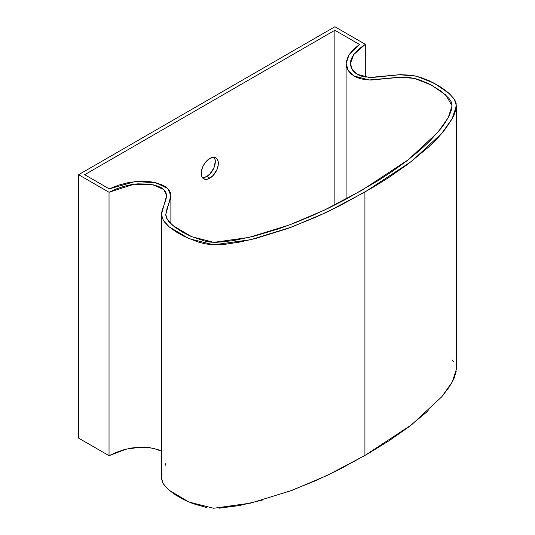 <?xml version="1.0" encoding="UTF-8"?>
<svg xmlns="http://www.w3.org/2000/svg" width="535" height="535" viewBox="0 0 535 535"><rect width="100%" height="100%" fill="white"/><g stroke="black" fill="none" stroke-linecap="round" stroke-linejoin="round"><path stroke-width="0.8" d="M201.996 177.54L203.474 177.6L206.744 176.463L209.787 178.215A12.098 6.982 -60 0 1 203.741 178.817A12.098 6.982 -60 0 1 201.882 169.12A12.098 6.982 -60 0 1 209.787 158.46L205.032 162.867L202.671 166.96L201.394 171.253L201.394 175.112L201.882 176.684L202.671 177.934L205.032 179.299L208.122 178.991L213.064 175.574L216.902 169.722L218.18 165.422L218.18 161.57L216.902 158.741L215.839 157.858L213.064 157.323L209.787 158.46A12.098 6.982 -60 0 1 215.839 157.858A12.098 6.982 -60 0 1 217.691 167.555A12.098 6.982 -60 0 1 209.787 178.215L206.744 176.463A12.098 6.982 120 0 0 214.174 167.201A12.098 6.982 120 0 0 214.12 157.317M161.443 214.502L166.586 195.703L163.904 189.631L153.311 184.822L134.098 184.214L109.033 192.266L78.612 174.704L109.033 192.266L116.737 188.775L124.12 186.28L131.115 184.675L137.642 183.846L149.044 184.087L157.758 186.113L161.323 187.738L164.894 190.721L165.93 192.446L166.579 196.098L165.843 199.983L162.065 210.409L161.443 214.756L161.757 217.003L164.265 221.791L169.12 226.793L175.841 231.722L183.92 236.289L197.482 241.807L204.47 243.699L211.947 244.749L224.352 244.381L239.185 242.181L255.342 238.55L287.489 228.605L316.232 217.023L339.832 205.774L373.156 187.257L388.698 177.566L408.185 163.937L428.234 147.346C435.089 141.013 440.833 134.82 445.468 128.781L451.747 119.452L454.014 115.038L455.566 110.892L456.201 103.73L455.178 100.787L453.426 98.065L448.317 92.702L441.549 87.546L429.418 80.832L420.751 77.448L412.211 75.288L400.461 74.659L371.932 77.535L362.616 76.565L357.607 74.586L354.645 72.446L352.592 70.138L351.127 67.41L350.438 64.294L350.713 60.829L352.15 57.058L354.932 53.025L359.252 48.759L365.298 44.311L365.298 77.114L365.298 44.311L334.877 26.75L78.612 174.704L78.612 438.125L109.033 455.686L109.033 192.266L109.033 455.686L116.737 452.195L124.12 449.701L131.115 448.096L137.642 447.267L149.044 447.507L157.758 449.54L161.443 451.232L153.291 448.243L141.28 447.099L126.247 449.139L109.033 455.686L78.612 438.125L78.612 174.704L334.877 26.75L365.298 44.311L353.702 54.583L350.412 63.491L352.378 69.831L357.072 74.271L369.438 77.508L399.324 74.726L416.13 76.124L434.32 83.239L449.48 93.765L454.409 99.45L456.388 105.803L452.249 118.563L441.723 133.409L411.669 161.282L364.917 192.045L364.917 455.466L327.119 475.454L291.929 490.394L250.775 503.101L213.625 508.25L189.042 502.084L169.194 490.281L163.329 483.874L161.443 477.929L161.443 214.502L163.329 220.453L169.194 226.853L189.042 238.663L213.625 244.829L250.775 239.68L291.929 226.974L327.119 212.034L364.917 192.045L364.917 455.466L411.669 424.71L441.723 396.83L452.249 381.99L456.388 369.224L456.388 105.803M202.411 177.6A12.098 6.982 120 0 0 206.744 176.463L210.021 173.821L213.86 167.963L215.297 161.644L215.137 159.811L213.86 156.989M84.697 174.704L334.877 30.261L334.877 204.985L334.877 30.261L359.453 44.452L353.067 49.768L348.425 55.64L346.192 62.027L346.239 65.303L347.155 68.507L348.994 71.603L351.789 74.445L355.588 76.886L360.329 78.692L365.706 79.722L371.35 80.023L402.173 77.08L407.817 77.234L415.896 78.792L420.871 80.377L429.899 84.289L441.489 91.438L448.932 98.366L451.012 101.409L452.021 104.646L451.573 109.555L449.132 115.934L445.568 122.1L441.261 128.126L429.491 141.327L419.36 150.703L406.406 161.189L392.436 171.267L377.556 180.97L345.737 199.341L328.918 207.934L311.47 216L293.307 223.476L278.173 228.96L254.205 236.122L233.086 240.663L216.374 242.368L210.696 242.134L205.259 241.211L190.654 236.256L182.147 231.949L174.711 227.034L168.746 221.477L166.693 218.427L165.77 215.19L166.974 208.683L170.458 199.027L170.886 195.763L170.364 192.5L168.572 189.397L165.455 186.661L161.222 184.468L150.944 181.793L139.715 181.231L128.647 182.522L118.482 185.204L109.267 188.888L84.697 174.704L334.877 30.261L359.453 44.452L349.154 54.463L346.105 63.491L348.359 70.72L353.936 75.963L369.143 79.982L399.805 77.194L414.431 78.404L431.411 85.072L445.815 95.063L452.088 105.803L448.149 117.807L437.877 132.299L408.258 159.764L361.874 190.286L324.31 210.148L289.515 224.914L249.063 237.4L213.826 242.348L191.59 236.657L172.751 225.456L167.361 219.591L165.743 214.502L170.886 195.703L167.783 188.534L155.825 182.736L135.181 181.552L109.267 188.888L84.697 174.704M287.489 492.026L316.232 480.45L339.832 469.202L367.913 453.747L388.698 440.987L408.185 427.365L428.234 410.766M441.836 396.702L448.872 387.487L451.747 382.879L454.014 378.459L456.241 371.243M453.426 361.493L452.088 359.861M165.843 463.404L165.154 465.423M162.065 473.836L161.597 475.989M161.443 478.176L162.687 482.771L164.265 485.212L169.12 490.214L175.841 495.149L183.92 499.71L192.847 503.616L206.851 507.581M219.029 508.196L239.185 505.602L263.126 499.877M170.886 223.77L170.886 195.703M346.105 63.551L346.105 199.14"/></g></svg>
